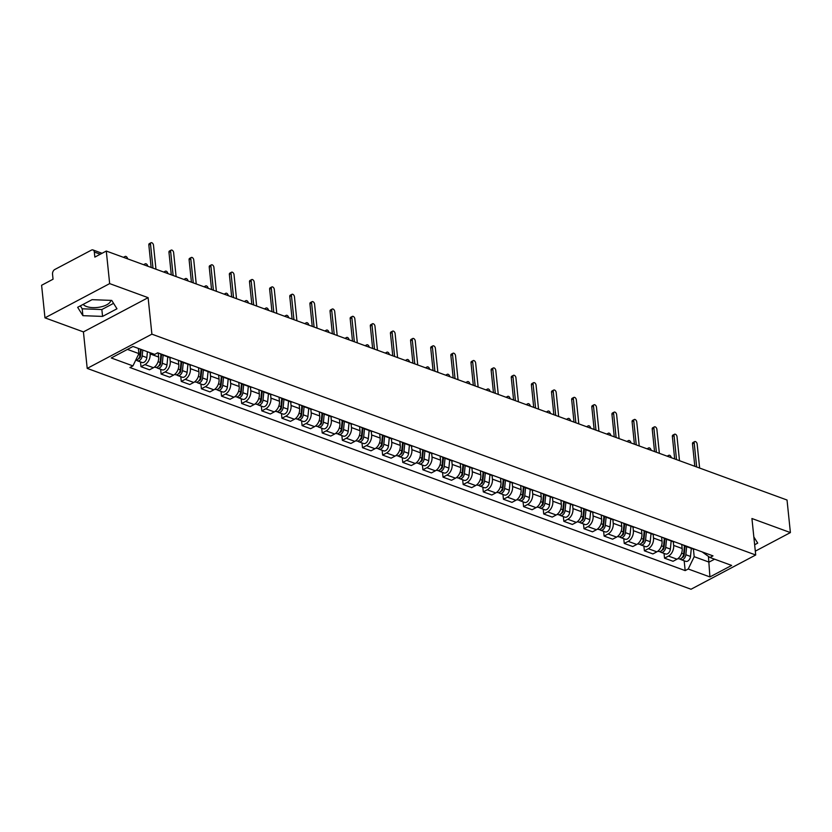 <?xml version="1.0" encoding="UTF-8"?>
<svg xmlns="http://www.w3.org/2000/svg" width="832" height="832" viewBox="0 0 832 832"><rect width="100%" height="100%" fill="white"/><g stroke="black" fill="none" stroke-linecap="round" stroke-linejoin="round"><path stroke-width="1.25" d="M110.833 300.373A14.321 6.354 -5.9 0 1 101.65 306.717A14.321 6.354 -5.9 0 1 86.518 306.509A14.321 6.354 -5.9 0 1 83.148 304.387M109.658 283.608L44.97 317.845L83.429 331.906L87.204 368.399L691.018 589.243L755.706 554.996L151.892 334.162L148.117 297.669L109.658 283.608L106.288 251.046L787.03 500.022L790.4 532.584L751.93 518.513L755.706 554.996M44.97 317.845L41.6 285.282L53.05 279.219L52.53 274.154A3.671 2.434 -69.9 0 1 54.777 269.506L91.395 250.13A3.671 2.434 -69.9 0 1 92.986 249.954L102.076 253.282M755.31 551.158L790.4 532.584M100.298 254.218L94.318 252.034L94.838 257.109L106.288 251.046M94.318 252.034A3.671 2.434 -69.9 0 0 92.986 249.954M149.989 352.685L150.114 353.922A8.445 5.595 110.1 0 1 144.945 364.603L140.993 366.694L149.51 369.803L153.462 367.713A8.445 5.595 -69.9 0 0 158.631 357.042L158.215 352.976M162.864 354.671A8.445 5.595 110.1 0 1 161.19 354.463A8.445 5.595 110.1 0 1 159.765 353.538M140.504 361.93L140.993 366.694M161.19 354.463L169.707 357.573A8.445 5.595 -69.9 0 0 171.392 357.791M169.874 357.635L170.248 361.286A8.445 5.595 110.1 0 1 165.079 371.966L161.127 374.057L169.655 377.166L173.597 375.086A8.445 5.595 -69.9 0 0 178.766 364.406L178.35 360.339M183.009 362.034A8.445 5.595 110.1 0 1 181.324 361.826A8.445 5.595 110.1 0 1 179.91 360.901M160.638 369.294L161.127 374.057M181.324 361.826L189.842 364.936A8.445 5.595 -69.9 0 0 191.526 365.154M190.008 364.998L190.382 368.659A8.445 5.595 110.1 0 1 185.214 379.33L181.272 381.42L189.79 384.54L193.731 382.45A8.445 5.595 -69.9 0 0 198.91 371.769L198.484 367.702M203.143 369.408A8.445 5.595 110.1 0 1 201.458 369.19A8.445 5.595 110.1 0 1 200.044 368.274M180.773 376.657L181.272 381.42M201.458 369.19L209.976 372.31A8.445 5.595 -69.9 0 0 211.661 372.518M210.142 372.362L210.527 376.022A8.445 5.595 110.1 0 1 205.348 386.693L201.406 388.783L209.924 391.903L213.866 389.813A8.445 5.595 -69.9 0 0 219.045 379.132L218.618 375.066M223.278 376.771A8.445 5.595 110.1 0 1 221.593 376.553A8.445 5.595 110.1 0 1 220.178 375.638M200.907 384.02L201.406 388.783M221.593 376.553L230.121 379.673A8.445 5.595 -69.9 0 0 231.795 379.881M230.277 379.725L230.662 383.386A8.445 5.595 110.1 0 1 225.482 394.056L221.541 396.146L230.058 399.266L234 397.176A8.445 5.595 -69.9 0 0 239.179 386.495L238.753 382.429M243.412 384.134A8.445 5.595 110.1 0 1 241.738 383.916A8.445 5.595 110.1 0 1 240.313 383.001M221.042 391.394L221.541 396.146M241.738 383.916L250.255 387.036A8.445 5.595 -69.9 0 0 251.93 387.244M250.422 387.088L250.796 390.749A8.445 5.595 110.1 0 1 245.617 401.43L241.675 403.51L250.193 406.63L254.134 404.539A8.445 5.595 -69.9 0 0 259.314 393.869L258.898 389.792M263.546 391.498A8.445 5.595 110.1 0 1 261.872 391.279A8.445 5.595 110.1 0 1 260.447 390.364M241.186 398.757L241.675 403.51M261.872 391.279L270.39 394.399A8.445 5.595 -69.9 0 0 272.064 394.618M270.556 394.451L270.93 398.112A8.445 5.595 110.1 0 1 265.751 408.793L261.81 410.873L270.327 413.993L274.279 411.902A8.445 5.595 -69.9 0 0 279.448 401.232L279.032 397.155M283.681 398.861A8.445 5.595 110.1 0 1 282.006 398.642A8.445 5.595 110.1 0 1 280.582 397.727M261.321 406.12L261.81 410.873M282.006 398.642L290.524 401.762A8.445 5.595 -69.9 0 0 292.198 401.981M290.69 401.814L291.065 405.475A8.445 5.595 110.1 0 1 285.896 416.156L281.944 418.246L290.462 421.356L294.414 419.266A8.445 5.595 -69.9 0 0 299.582 408.595L299.166 404.529M303.815 406.224A8.445 5.595 110.1 0 1 302.141 406.016A8.445 5.595 110.1 0 1 300.716 405.09M281.455 413.483L281.944 418.246M302.141 406.016L310.658 409.126A8.445 5.595 -69.9 0 0 312.333 409.344M310.825 409.188L311.199 412.838A8.445 5.595 110.1 0 1 306.03 423.519L302.078 425.61L310.596 428.719L314.548 426.639A8.445 5.595 -69.9 0 0 319.717 415.958L319.301 411.892M323.95 413.587A8.445 5.595 110.1 0 1 322.275 413.379A8.445 5.595 110.1 0 1 320.85 412.454M301.59 420.846L302.078 425.61M322.275 413.379L330.793 416.489A8.445 5.595 -69.9 0 0 332.478 416.707M330.959 416.551L331.334 420.212A8.445 5.595 110.1 0 1 326.165 430.882L322.213 432.973L330.741 436.082L334.682 434.002A8.445 5.595 -69.9 0 0 339.862 423.322L339.435 419.255M344.094 420.95A8.445 5.595 110.1 0 1 342.41 420.742A8.445 5.595 110.1 0 1 340.995 419.817M321.724 428.21L322.213 432.973M342.41 420.742L350.927 423.852A8.445 5.595 -69.9 0 0 352.612 424.07M351.094 423.914L351.478 427.575A8.445 5.595 110.1 0 1 346.299 438.246L342.358 440.336L350.875 443.456L354.817 441.366A8.445 5.595 -69.9 0 0 359.996 430.685L359.57 426.618M364.229 428.324A8.445 5.595 110.1 0 1 362.544 428.106A8.445 5.595 110.1 0 1 361.13 427.19M341.858 435.573L342.358 440.336M362.544 428.106L371.062 431.226A8.445 5.595 -69.9 0 0 372.746 431.434M371.228 431.278L371.613 434.938A8.445 5.595 110.1 0 1 366.434 445.609L362.492 447.699L371.01 450.819L374.951 448.729A8.445 5.595 -69.9 0 0 380.13 438.048L379.704 433.982M384.363 435.687A8.445 5.595 110.1 0 1 382.678 435.469A8.445 5.595 110.1 0 1 381.264 434.554M361.993 442.936L362.492 447.699M382.678 435.469L391.206 438.589A8.445 5.595 -69.9 0 0 392.881 438.797M391.362 438.641L391.747 442.302A8.445 5.595 110.1 0 1 386.568 452.972L382.626 455.062L391.144 458.182L395.086 456.092A8.445 5.595 -69.9 0 0 400.265 445.411L399.838 441.345M404.498 443.05A8.445 5.595 110.1 0 1 402.823 442.832A8.445 5.595 110.1 0 1 401.398 441.917M382.138 450.31L382.626 455.062M402.823 442.832L411.341 445.952A8.445 5.595 -69.9 0 0 413.015 446.16M411.507 446.004L411.882 449.665A8.445 5.595 110.1 0 1 406.702 460.346L402.761 462.426L411.278 465.546L415.23 463.455A8.445 5.595 -69.9 0 0 420.399 452.785L419.983 448.708M424.632 450.414A8.445 5.595 110.1 0 1 422.958 450.195A8.445 5.595 110.1 0 1 421.533 449.28M402.272 457.673L402.761 462.426M422.958 450.195L431.475 453.315A8.445 5.595 -69.9 0 0 433.15 453.534M431.642 453.367L432.016 457.028A8.445 5.595 110.1 0 1 426.847 467.709L422.895 469.799L431.413 472.909L435.365 470.818A8.445 5.595 -69.9 0 0 440.534 460.148L440.118 456.071M444.766 457.777A8.445 5.595 110.1 0 1 443.092 457.558A8.445 5.595 110.1 0 1 441.667 456.643M422.406 465.036L422.895 469.799M443.092 457.558L451.61 460.678A8.445 5.595 -69.9 0 0 453.284 460.897M451.776 460.73L452.15 464.391A8.445 5.595 110.1 0 1 446.982 475.072L443.03 477.162L451.547 480.272L455.499 478.182A8.445 5.595 -69.9 0 0 460.668 467.511L460.252 463.445M464.901 465.14A8.445 5.595 110.1 0 1 463.226 464.932A8.445 5.595 110.1 0 1 461.802 464.006M442.541 472.399L443.03 477.162M463.226 464.932L471.744 468.042A8.445 5.595 -69.9 0 0 473.418 468.26M471.91 468.104L472.285 471.754A8.445 5.595 110.1 0 1 467.116 482.435L463.164 484.526L471.682 487.635L475.634 485.555A8.445 5.595 -69.9 0 0 480.802 474.874L480.386 470.808M485.035 472.503A8.445 5.595 110.1 0 1 483.361 472.295A8.445 5.595 110.1 0 1 481.936 471.37M462.675 479.762L463.164 484.526M483.361 472.295L491.878 475.405A8.445 5.595 -69.9 0 0 493.563 475.623M492.045 475.467L492.419 479.128A8.445 5.595 110.1 0 1 487.25 489.798L483.298 491.889L491.826 495.009L495.768 492.918A8.445 5.595 -69.9 0 0 500.947 482.238L500.521 478.171M505.18 479.866A8.445 5.595 110.1 0 1 503.495 479.658A8.445 5.595 110.1 0 1 502.081 478.733M482.81 487.126L483.298 491.889M503.495 479.658L512.013 482.768A8.445 5.595 -69.9 0 0 513.698 482.986M512.179 482.83L512.564 486.491A8.445 5.595 110.1 0 1 507.385 497.162L503.443 499.252L511.961 502.372L515.902 500.282A8.445 5.595 -69.9 0 0 521.082 489.601L520.655 485.534M525.314 487.24A8.445 5.595 110.1 0 1 523.63 487.022A8.445 5.595 110.1 0 1 522.215 486.106M502.944 494.489L503.443 499.252M523.63 487.022L532.147 490.142A8.445 5.595 -69.9 0 0 533.832 490.35M532.314 490.194L532.698 493.854A8.445 5.595 110.1 0 1 527.519 504.525L523.578 506.615L532.095 509.735L536.037 507.645A8.445 5.595 -69.9 0 0 541.216 496.964L540.79 492.898M545.449 494.603A8.445 5.595 110.1 0 1 543.764 494.385A8.445 5.595 110.1 0 1 542.35 493.47M523.078 501.862L523.578 506.615M543.764 494.385L552.292 497.505A8.445 5.595 -69.9 0 0 553.966 497.713M552.448 497.557L552.833 501.218A8.445 5.595 110.1 0 1 547.654 511.888L543.712 513.978L552.23 517.098L556.171 515.008A8.445 5.595 -69.9 0 0 561.35 504.338L560.924 500.261M565.583 501.966A8.445 5.595 110.1 0 1 563.909 501.748A8.445 5.595 110.1 0 1 562.484 500.833M543.223 509.226L543.712 513.978M563.909 501.748L572.426 504.868A8.445 5.595 -69.9 0 0 574.101 505.076M572.593 504.92L572.967 508.581A8.445 5.595 110.1 0 1 567.788 519.262L563.846 521.342L572.364 524.462L576.316 522.371A8.445 5.595 -69.9 0 0 581.485 511.701L581.069 507.624M585.718 509.33A8.445 5.595 110.1 0 1 584.043 509.111A8.445 5.595 110.1 0 1 582.618 508.196M563.358 516.589L563.846 521.342M584.043 509.111L592.561 512.231A8.445 5.595 -69.9 0 0 594.235 512.45M592.727 512.283L593.102 515.944A8.445 5.595 110.1 0 1 587.933 526.625L583.981 528.715L592.498 531.825L596.45 529.734A8.445 5.595 -69.9 0 0 601.619 519.064L601.203 514.987M605.852 516.693A8.445 5.595 110.1 0 1 604.178 516.485A8.445 5.595 110.1 0 1 602.753 515.559M583.492 523.952L583.981 528.715M604.178 516.485L612.695 519.594A8.445 5.595 -69.9 0 0 614.37 519.813M612.862 519.646L613.236 523.307A8.445 5.595 110.1 0 1 608.067 533.988L604.115 536.078L612.633 539.188L616.585 537.098A8.445 5.595 -69.9 0 0 621.754 526.427L621.338 522.361M625.986 524.056A8.445 5.595 110.1 0 1 624.312 523.848A8.445 5.595 110.1 0 1 622.887 522.922M603.626 531.315L604.115 536.078M624.312 523.848L632.83 526.958A8.445 5.595 -69.9 0 0 634.504 527.176M632.996 527.02L633.37 530.67A8.445 5.595 110.1 0 1 628.202 541.351L624.25 543.442L632.767 546.551L636.719 544.471A8.445 5.595 -69.9 0 0 641.888 533.79L641.472 529.724M646.121 531.419A8.445 5.595 110.1 0 1 644.446 531.211A8.445 5.595 110.1 0 1 643.022 530.286M623.761 538.678L624.25 543.442M644.446 531.211L652.964 534.321A8.445 5.595 -69.9 0 0 654.649 534.539M653.13 534.383L653.505 538.044A8.445 5.595 110.1 0 1 648.336 548.714L644.384 550.805L652.912 553.925L656.854 551.834A8.445 5.595 -69.9 0 0 662.033 541.154L661.606 537.087M666.266 538.782A8.445 5.595 110.1 0 1 664.581 538.574A8.445 5.595 110.1 0 1 663.166 537.659M643.895 546.042L644.384 550.805M664.581 538.574L673.098 541.684A8.445 5.595 -69.9 0 0 674.783 541.902M673.265 541.746L673.65 545.407A8.445 5.595 110.1 0 1 668.47 556.078L664.529 558.168L673.046 561.288L676.988 559.198A8.445 5.595 -69.9 0 0 682.167 548.517L681.741 544.45M686.4 546.156A8.445 5.595 110.1 0 1 684.715 545.938A8.445 5.595 110.1 0 1 683.301 545.022M664.03 553.405L664.529 558.168M684.715 545.938L693.233 549.058A8.445 5.595 -69.9 0 0 694.918 549.266M127.442 349.409L138.902 353.6L138.372 348.431M138.902 353.6L132.943 365.903L111.259 357.978L132.995 346.466L154.679 354.401L157.716 352.789L713.003 555.88L709.966 557.492L731.65 565.427L709.914 576.93L688.22 568.994L694.19 556.691L709.03 562.12L714.584 559.187M132.943 365.903L129.906 367.515L685.183 570.606L688.22 568.994M87.204 368.399L151.892 334.162M83.429 331.906L148.117 297.669M116.979 308.786L111.738 300.414L92.071 299.666L77.657 307.299L82.898 315.671L102.565 316.41L116.979 308.786M754.645 544.752L757.713 543.13L753.844 536.952M708.448 556.504L709.914 576.93M693.399 549.11L694.19 556.691M709.966 557.492L702.156 551.918M684.164 560.778L685.183 570.606M80.35 305.874L82.191 308.797L101.858 309.535L113.568 303.337M101.858 309.535L102.565 316.41M82.191 308.797L82.898 315.671M151.154 267.457L148.834 244.972A2.111 1.269 -117.9 0 1 149.323 243.651L151.008 242.757A2.111 1.269 62.1 0 0 150.509 244.088L152.994 268.122M155.969 269.214L153.483 245.17A2.111 1.269 62.1 0 0 152.526 243.225A2.111 1.269 62.1 0 0 151.008 242.757M140.587 349.242L139.994 355.098A4.586 3.037 110.1 0 1 135.751 360.11M141.055 349.419L141.128 350.064M127.598 258.835A2.111 1.269 62.1 0 0 126.641 256.911A2.111 1.269 62.1 0 0 125.133 256.454A2.111 1.269 62.1 0 0 124.634 257.754M141.19 349.461L140.504 356.2A2.205 1.456 110.1 0 1 138.559 358.602M142.782 350.043L142.189 355.909A4.586 3.037 110.1 0 1 137.384 360.786A4.586 3.037 110.1 0 1 136.406 360.058M147.42 351.749L146.838 357.604A4.586 3.037 110.1 0 1 142.022 362.492L137.384 360.786M171.288 274.82L168.969 252.335A2.111 1.269 -117.9 0 1 169.458 251.014L171.142 250.13A2.111 1.269 62.1 0 0 170.643 251.451L173.129 275.496M176.103 276.578L173.618 252.533A2.111 1.269 62.1 0 0 172.661 250.588A2.111 1.269 62.1 0 0 171.142 250.13M191.422 282.183L189.103 259.709A2.111 1.269 -117.9 0 1 189.602 258.378L191.277 257.494A2.111 1.269 62.1 0 0 190.788 258.814L193.263 282.859M196.238 283.941L193.752 259.896A2.111 1.269 62.1 0 0 192.795 257.951A2.111 1.269 62.1 0 0 191.277 257.494M161.262 357.427L160.95 354.37L160.129 362.461A4.586 3.037 110.1 0 1 155.324 367.349L154.492 367.047M147.732 266.198A2.111 1.269 62.1 0 0 146.775 264.274A2.111 1.269 62.1 0 0 145.267 263.817A2.111 1.269 62.1 0 0 144.768 265.117M161.543 354.588L160.638 363.563A2.205 1.456 110.1 0 1 158.694 365.976M163.134 355.17L162.323 363.272A4.586 3.037 110.1 0 1 157.518 368.15A4.586 3.037 110.1 0 1 156.541 367.422M167.783 356.876L166.972 364.967A4.586 3.037 110.1 0 1 162.157 369.855L157.518 368.15M181.397 364.79L181.085 361.733L180.263 369.834A4.586 3.037 110.1 0 1 175.458 374.712L174.626 374.41M167.866 273.572A2.111 1.269 62.1 0 0 166.91 271.638A2.111 1.269 62.1 0 0 165.402 271.19A2.111 1.269 62.1 0 0 164.902 272.48M181.688 361.951L180.783 370.937A2.205 1.456 110.1 0 1 178.828 373.339M183.279 362.534L182.458 370.635A4.586 3.037 110.1 0 1 177.653 375.513A4.586 3.037 110.1 0 1 176.675 374.785M187.918 364.239L187.106 372.33A4.586 3.037 110.1 0 1 182.302 377.218L177.653 375.513M211.557 289.546L209.238 267.072A2.111 1.269 -117.9 0 1 209.737 265.741L211.411 264.857A2.111 1.269 62.1 0 0 210.922 266.178L213.408 290.222M216.372 291.304L213.886 267.259A2.111 1.269 62.1 0 0 212.93 265.314A2.111 1.269 62.1 0 0 211.411 264.857M231.691 296.91L229.372 274.435A2.111 1.269 -117.9 0 1 229.871 273.114L231.556 272.22A2.111 1.269 62.1 0 0 231.057 273.541L233.542 297.586M236.506 298.667L234.021 274.633A2.111 1.269 62.1 0 0 233.064 272.678A2.111 1.269 62.1 0 0 231.556 272.22M251.836 304.273L249.506 281.798A2.111 1.269 -117.9 0 1 250.006 280.478L251.69 279.583A2.111 1.269 62.1 0 0 251.191 280.904L253.677 304.949M256.641 306.03L254.155 281.996A2.111 1.269 62.1 0 0 253.198 280.041A2.111 1.269 62.1 0 0 251.69 279.583M201.531 372.154L201.219 369.096L200.398 377.198A4.586 3.037 110.1 0 1 195.593 382.075L194.761 381.774M188.011 280.935A2.111 1.269 62.1 0 0 187.044 279.001A2.111 1.269 62.1 0 0 185.536 278.554A2.111 1.269 62.1 0 0 185.037 279.843M201.822 369.325L200.918 378.3A2.205 1.456 110.1 0 1 198.962 380.702M203.414 369.907L202.592 377.998A4.586 3.037 110.1 0 1 197.787 382.886A4.586 3.037 110.1 0 1 196.81 382.148M208.062 371.602L207.241 379.694A4.586 3.037 110.1 0 1 202.436 384.582L197.787 382.886M221.666 379.517L221.354 376.459L220.532 384.561A4.586 3.037 110.1 0 1 215.727 389.449L214.906 389.137M208.146 288.298A2.111 1.269 62.1 0 0 207.178 286.364A2.111 1.269 62.1 0 0 205.67 285.917A2.111 1.269 62.1 0 0 205.171 287.206M221.957 376.688L221.052 385.663A2.205 1.456 110.1 0 1 219.097 388.066M223.548 377.27L222.726 385.362A4.586 3.037 110.1 0 1 217.922 390.25A4.586 3.037 110.1 0 1 216.944 389.511M228.197 378.966L227.375 387.057A4.586 3.037 110.1 0 1 222.57 391.945L217.922 390.25M241.8 386.89L241.488 383.822L240.666 391.924A4.586 3.037 110.1 0 1 235.862 396.812L235.04 396.51M228.28 295.662A2.111 1.269 62.1 0 0 227.313 293.727A2.111 1.269 62.1 0 0 225.805 293.28A2.111 1.269 62.1 0 0 225.306 294.58M242.091 384.051L241.186 393.026A2.205 1.456 110.1 0 1 239.231 395.429M243.682 384.634L242.861 392.725A4.586 3.037 110.1 0 1 238.056 397.613A4.586 3.037 110.1 0 1 237.078 396.874M248.331 386.329L247.51 394.43A4.586 3.037 110.1 0 1 242.705 399.308L238.056 397.613M271.97 311.636L269.641 289.162A2.111 1.269 -117.9 0 1 270.14 287.841L271.825 286.946A2.111 1.269 62.1 0 0 271.326 288.267L273.811 312.312M276.775 313.404L274.29 289.359A2.111 1.269 62.1 0 0 273.333 287.414A2.111 1.269 62.1 0 0 271.825 286.946M261.945 394.254L261.622 391.186L260.811 399.287A4.586 3.037 110.1 0 1 255.996 404.175L255.174 403.874M248.414 303.025A2.111 1.269 62.1 0 0 247.447 301.101A2.111 1.269 62.1 0 0 245.95 300.643A2.111 1.269 62.1 0 0 245.45 301.943M262.226 391.414L261.321 400.39A2.205 1.456 110.1 0 1 259.366 402.792M263.817 391.997L263.006 400.088A4.586 3.037 110.1 0 1 258.19 404.976A4.586 3.037 110.1 0 1 257.213 404.248M268.466 393.692L267.644 401.794A4.586 3.037 110.1 0 1 262.839 406.671L258.19 404.976M292.105 319.01L289.775 296.525A2.111 1.269 -117.9 0 1 290.274 295.204L291.959 294.31A2.111 1.269 62.1 0 0 291.46 295.641L293.946 319.675M296.91 320.767L294.434 296.722A2.111 1.269 62.1 0 0 293.478 294.778A2.111 1.269 62.1 0 0 291.959 294.31M281.757 398.549L280.946 406.65A4.586 3.037 110.1 0 1 276.13 411.538L275.309 411.237M281.757 398.559L282.079 401.617M268.549 310.388A2.111 1.269 62.1 0 0 267.582 308.464A2.111 1.269 62.1 0 0 266.084 308.006A2.111 1.269 62.1 0 0 265.585 309.306M282.36 398.778L281.455 407.753A2.205 1.456 110.1 0 1 279.5 410.155M283.951 399.36L283.14 407.451A4.586 3.037 110.1 0 1 278.325 412.339A4.586 3.037 110.1 0 1 277.358 411.611M288.6 401.055L287.789 409.157A4.586 3.037 110.1 0 1 282.974 414.045L278.325 412.339M312.239 326.373L309.92 303.888A2.111 1.269 -117.9 0 1 310.409 302.567L312.094 301.673A2.111 1.269 62.1 0 0 311.594 303.004L314.08 327.038M317.054 328.13L314.569 304.086A2.111 1.269 62.1 0 0 313.612 302.141A2.111 1.269 62.1 0 0 312.094 301.673M302.214 408.98L301.891 405.922L301.08 414.014A4.586 3.037 110.1 0 1 296.275 418.902L295.443 418.6M288.683 317.751A2.111 1.269 62.1 0 0 287.726 315.827A2.111 1.269 62.1 0 0 286.218 315.37A2.111 1.269 62.1 0 0 285.719 316.67M302.494 406.141L301.59 415.116A2.205 1.456 110.1 0 1 299.645 417.529M304.086 406.723L303.274 414.825A4.586 3.037 110.1 0 1 298.47 419.702A4.586 3.037 110.1 0 1 297.492 418.974M308.734 408.429L307.923 416.52A4.586 3.037 110.1 0 1 303.108 421.408L298.47 419.702M332.374 333.736L330.054 311.251A2.111 1.269 -117.9 0 1 330.543 309.93L332.228 309.046A2.111 1.269 62.1 0 0 331.729 310.367L334.214 334.412M337.189 335.494L334.703 311.449A2.111 1.269 62.1 0 0 333.746 309.504A2.111 1.269 62.1 0 0 332.228 309.046M322.348 416.343L322.036 413.286L321.214 421.387A4.586 3.037 110.1 0 1 316.41 426.265L315.578 425.963M308.818 325.114A2.111 1.269 62.1 0 0 307.861 323.19A2.111 1.269 62.1 0 0 306.353 322.733A2.111 1.269 62.1 0 0 305.854 324.033M322.629 413.504L321.724 422.479A2.205 1.456 110.1 0 1 319.779 424.892M324.22 414.086L323.409 422.188A4.586 3.037 110.1 0 1 318.604 427.066A4.586 3.037 110.1 0 1 317.626 426.338M328.869 415.792L328.058 423.883A4.586 3.037 110.1 0 1 323.242 428.771L318.604 427.066M352.508 341.099L350.189 318.625A2.111 1.269 -117.9 0 1 350.688 317.294L352.362 316.41A2.111 1.269 62.1 0 0 351.874 317.73L354.349 341.775M357.323 342.857L354.838 318.812A2.111 1.269 62.1 0 0 353.881 316.867A2.111 1.269 62.1 0 0 352.362 316.41M342.482 423.706L342.17 420.649L341.349 428.75A4.586 3.037 110.1 0 1 336.544 433.628L335.712 433.326M328.962 332.488A2.111 1.269 62.1 0 0 327.995 330.554A2.111 1.269 62.1 0 0 326.487 330.106A2.111 1.269 62.1 0 0 325.988 331.396M342.774 420.867L341.869 429.853A2.205 1.456 110.1 0 1 339.914 432.255M344.365 421.45L343.543 429.551A4.586 3.037 110.1 0 1 338.738 434.429A4.586 3.037 110.1 0 1 337.761 433.701M349.003 423.155L348.192 431.246A4.586 3.037 110.1 0 1 343.387 436.134L338.738 434.429M372.642 348.462L370.323 325.988A2.111 1.269 -117.9 0 1 370.822 324.657L372.497 323.773A2.111 1.269 62.1 0 0 372.008 325.094L374.494 349.138M377.458 350.22L374.972 326.175A2.111 1.269 62.1 0 0 374.015 324.23A2.111 1.269 62.1 0 0 372.497 323.773M362.617 431.07L362.305 428.012L361.483 436.114A4.586 3.037 110.1 0 1 356.678 440.991L355.846 440.69M349.097 339.851A2.111 1.269 62.1 0 0 348.13 337.917A2.111 1.269 62.1 0 0 346.622 337.47A2.111 1.269 62.1 0 0 346.122 338.759M362.908 428.241L362.003 437.216A2.205 1.456 110.1 0 1 360.048 439.618M364.499 428.823L363.678 436.914A4.586 3.037 110.1 0 1 358.873 441.802A4.586 3.037 110.1 0 1 357.895 441.064M369.148 430.518L368.326 438.61A4.586 3.037 110.1 0 1 363.522 443.498L358.873 441.802M392.777 355.826L390.458 333.351A2.111 1.269 -117.9 0 1 390.957 332.03L392.642 331.136A2.111 1.269 62.1 0 0 392.142 332.457L394.628 356.502M397.592 357.583L395.106 333.549A2.111 1.269 62.1 0 0 394.15 331.594A2.111 1.269 62.1 0 0 392.642 331.136M382.751 438.433L382.439 435.375L381.618 443.477A4.586 3.037 110.1 0 1 376.813 448.365L375.991 448.053M369.231 347.214A2.111 1.269 62.1 0 0 368.264 345.28A2.111 1.269 62.1 0 0 366.756 344.833A2.111 1.269 62.1 0 0 366.257 346.122M383.042 435.604L382.138 444.579A2.205 1.456 110.1 0 1 380.182 446.982M384.634 436.186L383.812 444.278A4.586 3.037 110.1 0 1 379.007 449.166A4.586 3.037 110.1 0 1 378.03 448.427M389.282 437.882L388.461 445.973A4.586 3.037 110.1 0 1 383.656 450.861L379.007 449.166M412.922 363.189L410.592 340.714A2.111 1.269 -117.9 0 1 411.091 339.394L412.776 338.499A2.111 1.269 62.1 0 0 412.277 339.82L414.762 363.865M417.726 364.957L415.241 340.912A2.111 1.269 62.1 0 0 414.284 338.967A2.111 1.269 62.1 0 0 412.776 338.499M402.886 445.806L402.574 442.738L401.762 450.84A4.586 3.037 110.1 0 1 396.947 455.728L396.126 455.426M389.366 354.578A2.111 1.269 62.1 0 0 388.398 352.643A2.111 1.269 62.1 0 0 386.901 352.196A2.111 1.269 62.1 0 0 386.391 353.496M403.177 442.967L402.272 451.942A2.205 1.456 110.1 0 1 400.317 454.345M404.768 443.55L403.957 451.641A4.586 3.037 110.1 0 1 399.142 456.529A4.586 3.037 110.1 0 1 398.164 455.79M409.417 445.245L408.595 453.346A4.586 3.037 110.1 0 1 403.79 458.224L399.142 456.529M433.056 370.552L430.726 348.078A2.111 1.269 -117.9 0 1 431.226 346.757L432.91 345.862A2.111 1.269 62.1 0 0 432.411 347.183L434.897 371.228M437.861 372.32L435.375 348.275A2.111 1.269 62.1 0 0 434.418 346.33A2.111 1.269 62.1 0 0 432.91 345.862M423.03 453.17L422.708 450.112L421.897 458.203A4.586 3.037 110.1 0 1 417.082 463.091L416.26 462.79M409.5 361.941A2.111 1.269 62.1 0 0 408.533 360.017A2.111 1.269 62.1 0 0 407.035 359.559A2.111 1.269 62.1 0 0 406.536 360.859M423.311 450.33L422.406 459.306A2.205 1.456 110.1 0 1 420.451 461.708M424.902 450.913L424.091 459.004A4.586 3.037 110.1 0 1 419.276 463.892A4.586 3.037 110.1 0 1 418.298 463.164M429.551 452.608L428.73 460.71A4.586 3.037 110.1 0 1 423.925 465.587L419.276 463.892M453.19 377.926L450.861 355.441A2.111 1.269 -117.9 0 1 451.36 354.12L453.045 353.226A2.111 1.269 62.1 0 0 452.546 354.557L455.031 378.591M458.006 379.683L455.52 355.638A2.111 1.269 62.1 0 0 454.563 353.694A2.111 1.269 62.1 0 0 453.045 353.226M442.842 457.465L442.031 465.566A4.586 3.037 110.1 0 1 437.216 470.454L436.394 470.153M442.842 457.475L443.165 460.533M429.634 369.304A2.111 1.269 62.1 0 0 428.667 367.38A2.111 1.269 62.1 0 0 427.17 366.922A2.111 1.269 62.1 0 0 426.67 368.222M443.446 457.694L442.541 466.669A2.205 1.456 110.1 0 1 440.586 469.071M445.037 458.276L444.226 466.367A4.586 3.037 110.1 0 1 439.41 471.255A4.586 3.037 110.1 0 1 438.443 470.527M449.686 459.971L448.874 468.073A4.586 3.037 110.1 0 1 444.059 472.961L439.41 471.255M473.325 385.289L471.006 362.804A2.111 1.269 -117.9 0 1 471.494 361.483L473.179 360.599A2.111 1.269 62.1 0 0 472.68 361.92L475.166 385.965M478.14 387.046L475.654 363.002A2.111 1.269 62.1 0 0 474.698 361.057A2.111 1.269 62.1 0 0 473.179 360.599M463.299 467.896L462.977 464.838L462.166 472.93A4.586 3.037 110.1 0 1 457.361 477.818L456.529 477.516M449.769 376.667A2.111 1.269 62.1 0 0 448.812 374.743A2.111 1.269 62.1 0 0 447.304 374.286A2.111 1.269 62.1 0 0 446.805 375.586M463.58 465.057L462.675 474.032A2.205 1.456 110.1 0 1 460.73 476.445M465.171 465.639L464.36 473.741A4.586 3.037 110.1 0 1 459.555 478.618A4.586 3.037 110.1 0 1 458.578 477.89M469.82 467.345L469.009 475.436A4.586 3.037 110.1 0 1 464.194 480.324L459.555 478.618M493.459 392.652L491.14 370.167A2.111 1.269 -117.9 0 1 491.629 368.846L493.314 367.962A2.111 1.269 62.1 0 0 492.814 369.283L495.3 393.328M498.274 394.41L495.789 370.365A2.111 1.269 62.1 0 0 494.832 368.42A2.111 1.269 62.1 0 0 493.314 367.962M483.434 475.259L483.122 472.202L482.3 480.303A4.586 3.037 110.1 0 1 477.495 485.181L476.663 484.879M469.903 384.041A2.111 1.269 62.1 0 0 468.946 382.106A2.111 1.269 62.1 0 0 467.438 381.659A2.111 1.269 62.1 0 0 466.939 382.949M483.714 472.42L482.81 481.395A2.205 1.456 110.1 0 1 480.865 483.808M485.316 473.002L484.494 481.104A4.586 3.037 110.1 0 1 479.69 485.982A4.586 3.037 110.1 0 1 478.712 485.254M489.954 474.708L489.143 482.799A4.586 3.037 110.1 0 1 484.338 487.687L479.69 485.982M513.594 400.015L511.274 377.541A2.111 1.269 -117.9 0 1 511.774 376.21L513.448 375.326A2.111 1.269 62.1 0 0 512.959 376.646L515.434 400.691M518.409 401.773L515.923 377.728A2.111 1.269 62.1 0 0 514.966 375.783A2.111 1.269 62.1 0 0 513.448 375.326M503.568 482.622L503.256 479.565L502.434 487.666A4.586 3.037 110.1 0 1 497.63 492.544L496.798 492.242M490.048 391.404A2.111 1.269 62.1 0 0 489.081 389.47A2.111 1.269 62.1 0 0 487.573 389.022A2.111 1.269 62.1 0 0 487.074 390.312M503.859 479.783L502.954 488.769A2.205 1.456 110.1 0 1 500.999 491.171M505.45 480.366L504.629 488.467A4.586 3.037 110.1 0 1 499.824 493.355A4.586 3.037 110.1 0 1 498.846 492.617M510.089 482.071L509.278 490.162A4.586 3.037 110.1 0 1 504.473 495.05L499.824 493.355M533.728 407.378L531.409 384.904A2.111 1.269 -117.9 0 1 531.908 383.583L533.582 382.689A2.111 1.269 62.1 0 0 533.094 384.01L535.579 408.054M538.543 409.136L536.058 385.091A2.111 1.269 62.1 0 0 535.101 383.146A2.111 1.269 62.1 0 0 533.582 382.689M523.702 489.986L523.39 486.928L522.569 495.03A4.586 3.037 110.1 0 1 517.764 499.907L516.932 499.606M510.182 398.767A2.111 1.269 62.1 0 0 509.215 396.833A2.111 1.269 62.1 0 0 507.707 396.386A2.111 1.269 62.1 0 0 507.208 397.675M523.994 487.157L523.089 496.132A2.205 1.456 110.1 0 1 521.134 498.534M525.585 487.739L524.763 495.83A4.586 3.037 110.1 0 1 519.958 500.718A4.586 3.037 110.1 0 1 518.981 499.98M530.234 489.434L529.412 497.526A4.586 3.037 110.1 0 1 524.607 502.414L519.958 500.718M553.862 414.742L551.543 392.267A2.111 1.269 -117.9 0 1 552.042 390.946L553.727 390.052A2.111 1.269 62.1 0 0 553.228 391.373L555.714 415.418M558.678 416.499L556.192 392.465A2.111 1.269 62.1 0 0 555.235 390.51A2.111 1.269 62.1 0 0 553.727 390.052M543.837 497.359L543.525 494.291L542.703 502.393A4.586 3.037 110.1 0 1 537.898 507.281L537.077 506.979M530.317 406.13A2.111 1.269 62.1 0 0 529.35 404.196A2.111 1.269 62.1 0 0 527.842 403.749A2.111 1.269 62.1 0 0 527.342 405.049M544.128 494.52L543.223 503.495A2.205 1.456 110.1 0 1 541.268 505.898M545.719 495.102L544.898 503.194A4.586 3.037 110.1 0 1 540.093 508.082A4.586 3.037 110.1 0 1 539.115 507.343M550.368 496.798L549.546 504.899A4.586 3.037 110.1 0 1 544.742 509.777L540.093 508.082M574.007 422.105L571.678 399.63A2.111 1.269 -117.9 0 1 572.177 398.31L573.862 397.415A2.111 1.269 62.1 0 0 573.362 398.736L575.848 422.781M578.812 423.873L576.326 399.828A2.111 1.269 62.1 0 0 575.37 397.883A2.111 1.269 62.1 0 0 573.862 397.415M563.971 504.722L563.659 501.654L562.848 509.756A4.586 3.037 110.1 0 1 558.033 514.644L557.211 514.342M550.451 413.494A2.111 1.269 62.1 0 0 549.484 411.559A2.111 1.269 62.1 0 0 547.986 411.112A2.111 1.269 62.1 0 0 547.477 412.412M564.262 501.883L563.358 510.858A2.205 1.456 110.1 0 1 561.402 513.261M565.854 502.466L565.042 510.557A4.586 3.037 110.1 0 1 560.227 515.445A4.586 3.037 110.1 0 1 559.25 514.717M570.502 504.161L569.681 512.262A4.586 3.037 110.1 0 1 564.876 517.14L560.227 515.445M594.142 429.468L591.812 406.994A2.111 1.269 -117.9 0 1 592.311 405.673L593.996 404.778A2.111 1.269 62.1 0 0 593.497 406.099L595.982 430.144M598.946 431.236L596.471 407.191A2.111 1.269 62.1 0 0 595.514 405.246A2.111 1.269 62.1 0 0 593.996 404.778M584.116 512.086L583.794 509.028L582.982 517.119A4.586 3.037 110.1 0 1 578.167 522.007L577.346 521.706M570.586 420.857A2.111 1.269 62.1 0 0 569.618 418.933A2.111 1.269 62.1 0 0 568.121 418.475A2.111 1.269 62.1 0 0 567.622 419.775M584.397 509.246L583.492 518.222A2.205 1.456 110.1 0 1 581.537 520.624M585.988 509.829L585.177 517.92A4.586 3.037 110.1 0 1 580.362 522.808A4.586 3.037 110.1 0 1 579.384 522.08M590.637 511.524L589.815 519.626A4.586 3.037 110.1 0 1 585.01 524.503L580.362 522.808M614.276 436.842L611.946 414.357A2.111 1.269 -117.9 0 1 612.446 413.036L614.13 412.142A2.111 1.269 62.1 0 0 613.631 413.473L616.117 437.507M619.091 438.599L616.606 414.554A2.111 1.269 62.1 0 0 615.649 412.61A2.111 1.269 62.1 0 0 614.13 412.142M603.928 516.381L603.117 524.482A4.586 3.037 110.1 0 1 598.302 529.37L597.48 529.069M603.928 516.391L604.25 519.449M590.72 428.22A2.111 1.269 62.1 0 0 589.753 426.296A2.111 1.269 62.1 0 0 588.255 425.838A2.111 1.269 62.1 0 0 587.756 427.138M604.531 516.61L603.626 525.585A2.205 1.456 110.1 0 1 601.682 527.987M606.122 517.192L605.311 525.283A4.586 3.037 110.1 0 1 600.496 530.171A4.586 3.037 110.1 0 1 599.529 529.443M610.771 518.887L609.96 526.989A4.586 3.037 110.1 0 1 605.145 531.877L600.496 530.171M634.41 444.205L632.091 421.72A2.111 1.269 -117.9 0 1 632.58 420.399L634.265 419.515A2.111 1.269 62.1 0 0 633.766 420.836L636.251 444.881M639.226 445.962L636.74 421.918A2.111 1.269 62.1 0 0 635.783 419.973A2.111 1.269 62.1 0 0 634.265 419.515M624.385 526.812L624.062 523.754L623.251 531.846A4.586 3.037 110.1 0 1 618.446 536.734L617.614 536.432M610.854 435.583A2.111 1.269 62.1 0 0 609.898 433.659A2.111 1.269 62.1 0 0 608.39 433.202A2.111 1.269 62.1 0 0 607.89 434.502M624.666 523.973L623.761 532.948A2.205 1.456 110.1 0 1 621.816 535.361M626.257 524.555L625.446 532.657A4.586 3.037 110.1 0 1 620.641 537.534A4.586 3.037 110.1 0 1 619.663 536.806M630.906 526.261L630.094 534.352A4.586 3.037 110.1 0 1 625.279 539.24L620.641 537.534M654.545 451.568L652.226 429.083A2.111 1.269 -117.9 0 1 652.714 427.762L654.399 426.878A2.111 1.269 62.1 0 0 653.9 428.199L656.386 452.244M659.36 453.326L656.874 429.281A2.111 1.269 62.1 0 0 655.918 427.336A2.111 1.269 62.1 0 0 654.399 426.878M644.519 534.175L644.207 531.118L643.386 539.219A4.586 3.037 110.1 0 1 638.581 544.097L637.749 543.795M630.989 442.957A2.111 1.269 62.1 0 0 630.032 441.022A2.111 1.269 62.1 0 0 628.524 440.575A2.111 1.269 62.1 0 0 628.025 441.865M644.8 531.336L643.895 540.322A2.205 1.456 110.1 0 1 641.95 542.724M646.402 531.918L645.58 540.02A4.586 3.037 110.1 0 1 640.775 544.898A4.586 3.037 110.1 0 1 639.798 544.17M651.04 533.624L650.229 541.715A4.586 3.037 110.1 0 1 645.424 546.603L640.775 544.898M674.679 458.931L672.36 436.457A2.111 1.269 -117.9 0 1 672.859 435.126L674.534 434.242A2.111 1.269 62.1 0 0 674.045 435.562L676.52 459.607M679.494 460.689L677.009 436.644A2.111 1.269 62.1 0 0 676.052 434.699A2.111 1.269 62.1 0 0 674.534 434.242M664.654 541.538L664.342 538.481L663.52 546.582A4.586 3.037 110.1 0 1 658.715 551.46L657.883 551.158M651.134 450.32A2.111 1.269 62.1 0 0 650.166 448.386A2.111 1.269 62.1 0 0 648.658 447.938A2.111 1.269 62.1 0 0 648.159 449.228M664.945 538.699L664.04 547.685A2.205 1.456 110.1 0 1 662.085 550.087M666.536 539.282L665.714 547.383A4.586 3.037 110.1 0 1 660.91 552.271A4.586 3.037 110.1 0 1 659.932 551.533M671.174 540.987L670.363 549.078A4.586 3.037 110.1 0 1 665.558 553.966L660.91 552.271M694.814 466.294L692.494 443.82A2.111 1.269 -117.9 0 1 692.994 442.499L694.668 441.605A2.111 1.269 62.1 0 0 694.179 442.926L696.665 466.97M699.629 468.052L697.143 444.018A2.111 1.269 62.1 0 0 696.186 442.062A2.111 1.269 62.1 0 0 694.668 441.605M684.788 548.902L684.476 545.844L683.654 553.946A4.586 3.037 110.1 0 1 678.85 558.834L678.018 558.522M671.268 457.683A2.111 1.269 62.1 0 0 670.301 455.749A2.111 1.269 62.1 0 0 668.793 455.302A2.111 1.269 62.1 0 0 668.294 456.591M685.079 546.073L684.174 555.048A2.205 1.456 110.1 0 1 682.219 557.45M686.67 546.655L685.849 554.746A4.586 3.037 110.1 0 1 681.044 559.634A4.586 3.037 110.1 0 1 680.066 558.896M691.319 548.35L690.498 556.442A4.586 3.037 110.1 0 1 685.693 561.33L681.044 559.634M682.167 548.517L673.65 545.407M662.033 541.154L653.505 538.044M641.888 533.79L633.37 530.67M621.754 526.427L613.236 523.307M601.619 519.064L593.102 515.944M581.485 511.701L572.967 508.581M561.35 504.338L552.833 501.218M541.216 496.964L532.698 493.854M521.082 489.601L512.564 486.491M500.947 482.238L492.419 479.128M480.802 474.874L472.285 471.754M460.668 467.511L452.15 464.391M440.534 460.148L432.016 457.028M420.399 452.785L411.882 449.665M400.265 445.411L391.747 442.302M380.13 438.048L371.613 434.938M359.996 430.685L351.478 427.575M339.862 423.322L331.334 420.212M319.717 415.958L311.199 412.838M299.582 408.595L291.065 405.475M279.448 401.232L270.93 398.112M259.314 393.869L250.796 390.749M239.179 386.495L230.662 383.386M219.045 379.132L210.527 376.022M198.91 371.769L190.382 368.659M178.766 364.406L170.248 361.286M158.631 357.042L150.114 353.922M656.854 551.834L648.336 548.714M636.719 544.471L628.202 541.351M616.585 537.098L608.067 533.988M596.45 529.734L587.933 526.625M576.316 522.371L567.788 519.262M556.171 515.008L547.654 511.888M536.037 507.645L527.519 504.525M515.902 500.282L507.385 497.162M495.768 492.918L487.25 489.798M475.634 485.555L467.116 482.435M455.499 478.182L446.982 475.072M435.365 470.818L426.847 467.709M415.23 463.455L406.702 460.346M395.086 456.092L386.568 452.972M374.951 448.729L366.434 445.609M354.817 441.366L346.299 438.246M334.682 434.002L326.165 430.882M314.548 426.639L306.03 423.519M294.414 419.266L285.896 416.156M274.279 411.902L265.751 408.793M254.134 404.539L245.617 401.43M234 397.176L225.482 394.056M213.866 389.813L205.348 386.693M193.731 382.45L185.214 379.33M173.597 375.086L165.079 371.966M153.462 367.713L144.945 364.603M676.988 559.198L668.47 556.078M150.509 244.088L148.834 244.972M139.994 355.098L138.455 354.536M139.61 358.114L139.048 357.906M146.838 357.604L142.189 355.909M170.643 251.451L168.969 252.335M190.788 258.814L189.103 259.709M160.129 362.461L158.08 361.712M159.744 365.477L159.182 365.269M166.972 364.967L162.323 363.272M180.263 369.834L178.214 369.075M179.878 372.84L179.327 372.632M187.106 372.33L182.458 370.635M210.922 266.178L209.238 267.072M231.057 273.541L229.372 274.435M251.191 280.904L249.506 281.798M200.398 377.198L198.349 376.449M200.023 380.203L199.462 379.995M207.241 379.694L202.592 377.998M220.532 384.561L218.483 383.812M220.158 387.566L219.596 387.358M227.375 387.057L222.726 385.362M240.666 391.924L238.618 391.175M240.292 394.93L239.73 394.722M247.51 394.43L242.861 392.725M271.326 288.267L269.641 289.162M260.811 399.287L258.752 398.538M260.426 402.293L259.865 402.095M267.644 401.794L263.006 400.088M291.46 295.641L289.775 296.525M280.946 406.65L278.886 405.902M280.561 409.656L279.999 409.458M287.789 409.157L283.14 407.451M311.594 303.004L309.92 303.888M301.08 414.014L299.031 413.265M300.695 417.03L300.134 416.822M307.923 416.52L303.274 414.825M331.729 310.367L330.054 311.251M321.214 421.387L319.166 420.628M320.83 424.393L320.268 424.185M328.058 423.883L323.409 422.188M351.874 317.73L350.189 318.625M341.349 428.75L339.3 427.991M340.964 431.756L340.413 431.548M348.192 431.246L343.543 429.551M372.008 325.094L370.323 325.988M361.483 436.114L359.434 435.365M361.109 439.119L360.547 438.911M368.326 438.61L363.678 436.914M392.142 332.457L390.458 333.351M381.618 443.477L379.569 442.728M381.243 446.482L380.682 446.274M388.461 445.973L383.812 444.278M412.277 339.82L410.592 340.714M401.762 450.84L399.703 450.091M401.378 453.846L400.816 453.638M408.595 453.346L403.957 451.641M432.411 347.183L430.726 348.078M421.897 458.203L419.838 457.454M421.512 461.209L420.95 461.011M428.73 460.71L424.091 459.004M452.546 354.557L450.861 355.441M442.031 465.566L439.972 464.818M441.646 468.572L441.085 468.374M448.874 468.073L444.226 466.367M472.68 361.92L471.006 362.804M462.166 472.93L460.117 472.181M461.781 475.946L461.219 475.738M469.009 475.436L464.36 473.741M492.814 369.283L491.14 370.167M482.3 480.303L480.251 479.544M481.915 483.309L481.354 483.101M489.143 482.799L484.494 481.104M512.959 376.646L511.274 377.541M502.434 487.666L500.386 486.918M502.05 490.672L501.498 490.464M509.278 490.162L504.629 488.467M533.094 384.01L531.409 384.904M522.569 495.03L520.52 494.281M522.194 498.035L521.633 497.827M529.412 497.526L524.763 495.83M553.228 391.373L551.543 392.267M542.703 502.393L540.654 501.644M542.329 505.398L541.767 505.19M549.546 504.899L544.898 503.194M573.362 398.736L571.678 399.63M562.848 509.756L560.789 509.007M562.463 512.762L561.902 512.564M569.681 512.262L565.042 510.557M593.497 406.099L591.812 406.994M582.982 517.119L580.923 516.37M582.598 520.125L582.036 519.927M589.815 519.626L585.177 517.92M613.631 413.473L611.946 414.357M603.117 524.482L601.058 523.734M602.732 527.488L602.17 527.29M609.96 526.989L605.311 525.283M633.766 420.836L632.091 421.72M623.251 531.846L621.202 531.097M622.866 534.862L622.305 534.654M630.094 534.352L625.446 532.657M653.9 428.199L652.226 429.083M643.386 539.219L641.337 538.46M643.001 542.225L642.439 542.017M650.229 541.715L645.58 540.02M674.045 435.562L672.36 436.457M663.52 546.582L661.471 545.834M663.135 549.588L662.584 549.38M670.363 549.078L665.714 547.383M694.179 442.926L692.494 443.82M683.654 553.946L681.606 553.197M683.28 556.951L682.718 556.743M690.498 556.442L685.849 554.746M123.479 257.327L125.133 256.454M143.614 264.701L145.267 263.817M163.748 272.064L165.402 271.19M183.882 279.427L185.536 278.554M204.017 286.79L205.67 285.917M224.162 294.154L225.805 293.28M244.296 301.517L245.95 300.643M264.43 308.88L266.084 308.006M284.565 316.243L286.218 315.37M304.699 323.617L306.353 322.733M324.834 330.98L326.487 330.106M344.968 338.343L346.622 337.47M365.113 345.706L366.756 344.833M385.247 353.07L386.901 352.196M405.382 360.433L407.035 359.559M425.516 367.796L427.17 366.922M445.65 375.159L447.304 374.286M465.785 382.533L467.438 381.659M485.919 389.896L487.573 389.022M506.054 397.259L507.707 396.386M526.198 404.622L527.842 403.749M546.333 411.986L547.986 411.112M566.467 419.349L568.121 418.475M586.602 426.712L588.255 425.838M606.736 434.075L608.39 433.202M626.87 441.449L628.524 440.575M647.005 448.812L648.658 447.938M667.139 456.175L668.793 455.302"/></g></svg>

